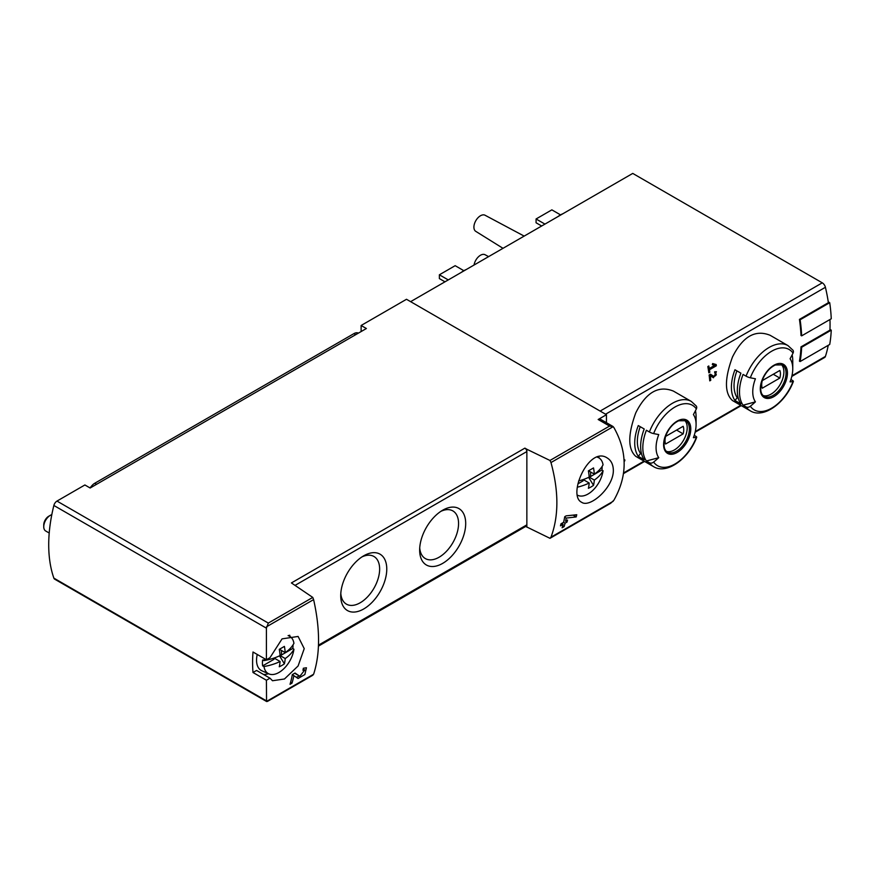 <?xml version="1.0" encoding="UTF-8"?>
<svg xmlns="http://www.w3.org/2000/svg" width="875" height="875" viewBox="0 0 875 875"><rect width="100%" height="100%" fill="white"/><g stroke="black" fill="none" stroke-linecap="round" stroke-linejoin="round"><path stroke-width="1.31" d="M266.416 680.247L269.981 678.191L272.519 680.739L284.462 678.989L298.091 665.984L304.227 648.637L298.102 636.442L282.067 638.87L269.981 657.683L266.416 659.75L266.416 628.173L268.308 623.087L312.769 597.417L313.611 599.605C320.195 629.016 320.195 653.888 313.611 674.242L266.547 701.411L266.416 680.247L252.995 672.503L256.572 670.447L269.981 678.191M299.852 676.298L295.039 673.039L292.327 674.603A139.519 80.555 60 0 1 290.041 684.294L292.009 683.156A139.519 80.555 -120 0 0 293.88 675.653L298.08 678.497L304.872 674.538L306.436 667.767L303.352 668.248A139.519 80.555 60 0 1 302.958 670.294L304.752 670.009L299.852 676.298L296.494 674.362A3.948 2.286 120 0 0 296.559 674.395M613.342 470.159C613.178 464.45 611.133 460.392 607.217 457.964C588.722 445.495 567.153 495.709 581.634 502.272C589.936 508.364 613.769 487.386 613.342 470.159M525.7 526.455L549.97 538.311L550.977 537.195C558.83 516.119 558.83 491.247 550.977 462.558L549.97 460.469L609.558 426.07L613.167 426.661L613.889 427.558C627.561 451.784 627.561 476.011 613.889 500.227L610.673 503.267L550.277 538.125M576.198 516.928L566.245 518.077A139.519 80.555 -120 0 1 565.567 521.183L567.547 520.034A139.519 80.555 -120 0 1 567.044 522.036L565.075 523.173A139.519 80.555 -120 0 1 564.091 526.63L562.122 527.767A139.519 80.555 60 0 0 563.106 524.311L560.47 525.831A139.519 80.555 60 0 0 560.962 523.841L563.598 522.32A139.519 80.555 60 0 0 564.747 516.677L566.169 515.856L576.745 514.73A139.519 80.555 -120 0 1 576.198 516.928L573.103 515.145M624.148 461.289L624.706 460.961A139.519 80.555 -120 0 0 624.87 459.922L624.072 459.769M714.744 365.345L709.242 368.517A139.519 80.555 -120 0 0 708.816 365.98L707.831 366.559A139.519 80.555 60 0 1 708.838 372.827L709.822 372.258A139.519 80.555 -120 0 0 709.45 369.764L716.352 365.783A139.519 80.555 -120 0 0 716.155 364.525L712.644 363.552L712.337 364.667L714.744 365.345L712.513 364.044M673.444 391.114C658.569 385.098 646.012 392.35 635.775 412.858C627.791 434.634 627.791 449.137 635.775 456.356L653.614 466.659A37.669 21.744 -60 0 1 649.381 462.733L646.384 460.994A37.669 21.744 -60 0 1 646.384 430.238L649.381 431.977A37.669 21.744 -60 0 1 691.283 401.406L673.444 391.114M770.131 335.289C755.245 329.284 742.689 336.536 732.462 357.044C724.467 378.82 724.467 393.312 732.462 400.542L750.291 410.834A37.669 21.744 -60 0 1 746.058 406.908L743.061 405.18A37.669 21.744 -60 0 1 743.061 374.423L746.058 376.152A37.669 21.744 -60 0 1 787.97 345.592L770.131 335.289M801.653 335.858A140.448 81.091 -120 0 0 800.111 319.78L829.708 302.695A140.448 81.091 -120 0 1 831.25 318.773L801.653 335.858L800.997 335.475A139.519 80.555 -120 0 0 799.444 319.397L828.384 302.684A139.519 80.555 -120 0 0 825.409 287.284A4.648 2.68 -120 0 0 822.27 282.833L632.745 173.414L410.616 301.656M791.798 376.425L824.6 357.481A4.648 2.68 -120 0 0 825.409 356.42A139.519 80.555 -120 0 0 828.231 345.319M800.111 361.55A140.448 81.091 -120 0 0 801.653 347.255L831.25 330.159A140.448 81.091 -120 0 1 829.708 344.466L800.111 361.55L799.444 361.167A139.519 80.555 -120 0 0 800.997 346.872L829.938 330.159A139.519 80.555 -120 0 0 829.959 319.517M713.453 377.77L716.428 371.711L714.634 371.809A139.519 80.555 60 0 1 714.788 373.045C716.953 374.106 716.712 375.266 714.087 376.534L710.478 374.216L709.122 374.992A139.519 80.555 60 0 1 709.767 380.866L710.752 380.297A139.519 80.555 -120 0 0 710.27 375.725L713.453 377.77M714.087 376.534L710.27 374.336L714.087 376.534M714.7 372.323L715.837 372.98L714.788 373.045M266.416 659.75L252.995 652.006A139.519 80.555 120 0 0 252.995 672.503M606.441 422.691L606.441 414.717L406.503 299.283L361.123 325.489L366.384 328.519L90.147 488.009L84.886 484.969L56.984 501.08A4.648 2.68 120 0 0 53.867 505.466A139.519 80.555 120 0 0 53.867 578.134A4.648 2.68 120 0 0 54.655 579.152L266.689 701.564L313.611 674.242M386.772 569.078A32.55 18.791 -60 0 1 363.748 608.945A32.55 18.791 -60 0 1 340.725 595.656A32.55 18.791 -60 0 1 363.748 555.789A32.55 18.791 -60 0 1 386.772 569.078M465.697 523.512A32.55 18.791 -60 0 1 442.673 563.38A32.55 18.791 -60 0 1 419.65 550.091A32.55 18.791 -60 0 1 442.673 510.223A32.55 18.791 -60 0 1 465.697 523.512M526.859 527.122L526.859 449.269L524.891 448.131A2.789 1.608 -120 0 1 526.859 451.555L295.181 585.309M524.891 448.131L291.408 582.936L312.769 597.417M549.97 460.469L526.859 449.269M606.441 414.717L598.172 419.497A4.648 2.68 120 0 1 600.491 419.267L612.456 426.169M361.123 325.489L361.123 331.559M750.291 410.834C763.372 419.081 785.498 402.894 793.384 381.423A3.719 0.787 -158.8 0 0 792.203 380.275L790.913 379.531M792.148 354.878A37.669 21.744 -60 0 1 792.761 361.102L792.761 368.758A28.295 16.33 -60 0 1 790.081 381.861A139.519 29.488 -158.8 0 0 793.034 381.598A34.88 20.136 -60 0 1 750.323 406.262A3.719 2.931 144.9 0 1 746.058 406.908M734.967 400.509L740.895 403.922A37.669 21.744 120 0 1 740.895 373.166L734.967 369.753A37.669 21.744 -60 0 0 734.967 400.509L737.253 397.677L738.292 398.278M787.97 345.592L792.969 350.219A3.719 2.931 144.9 0 1 793.034 353.117A139.519 110.031 144.9 0 1 790.081 358.761A28.295 16.33 -60 0 1 792.761 368.758M743.061 405.18L755.431 401.866A28.295 16.33 -60 0 1 755.431 378.766A139.519 29.488 -158.8 0 1 750.323 377.781A3.719 0.787 -158.8 0 1 746.058 376.152M755.431 401.866A139.519 110.031 144.9 0 1 750.323 406.262M653.614 466.659C666.695 474.906 688.811 458.708 696.708 437.238A3.719 0.787 -158.8 0 0 695.516 436.1L694.236 435.356M695.472 410.692A37.669 21.744 -60 0 1 696.084 416.927L696.084 424.583A28.295 16.33 -60 0 1 693.405 437.675A139.519 29.488 -158.8 0 0 696.358 437.413A34.88 20.136 -60 0 1 653.636 462.077A3.719 2.931 144.9 0 1 649.381 462.733M638.291 456.323L644.208 459.747A37.669 21.744 120 0 1 644.208 428.991L638.291 425.567A37.669 21.744 -60 0 0 638.291 456.323L640.566 453.491L641.616 454.092M691.283 401.406L696.281 406.033A3.719 2.931 144.9 0 1 696.358 408.931A139.519 110.031 144.9 0 1 693.405 414.575A28.295 16.33 -60 0 1 696.084 424.583M646.384 460.994L658.755 457.68A28.295 16.33 -60 0 1 658.755 434.58A139.519 29.488 -158.8 0 1 653.636 433.595A3.719 0.787 -158.8 0 1 649.381 431.977M658.755 457.68A139.519 110.031 144.9 0 1 653.636 462.077M557.878 216.639A22.608 13.048 -60 0 1 562.931 213.719M461.191 272.453A22.608 13.048 -60 0 1 466.244 269.533M474.042 265.037A9.297 5.37 -60 0 1 478.537 256.714A9.297 5.37 -60 0 1 485.045 254.723L488.611 256.627M502.994 248.314L475.748 231.339A9.297 5.37 -60 0 1 475.836 220.653A9.297 5.37 -60 0 1 485.045 215.239L524.158 236.097M448.262 279.923L439.381 274.794L439.381 278.589L444.97 281.816M439.381 274.794L455.164 265.683L463.848 270.692M544.95 224.098L536.069 218.98L536.069 222.775L541.658 226.002M536.069 218.98L551.852 209.858L560.525 214.867M684.491 420.197A18.134 10.467 -60 0 1 687.203 427.744A18.134 10.467 -60 0 1 680.006 445.211A18.134 10.467 -60 0 1 666.488 451.38M665.602 436.417A13.256 7.656 120 0 0 665.602 444.019L683.156 433.88A13.256 7.656 -60 0 0 683.156 426.289L665.602 436.417M781.167 364.383A18.134 10.467 -60 0 1 783.891 371.93A18.134 10.467 -60 0 1 776.683 389.397A18.134 10.467 -60 0 1 763.175 395.566M762.289 380.603A13.256 7.656 120 0 0 762.289 388.194L779.833 378.066A13.256 7.656 -60 0 0 779.833 370.464L762.289 380.603M640.227 426.683A33.95 19.6 120 0 0 640.566 453.491M676.583 430.084L683.156 433.88M736.903 370.869A33.95 19.6 120 0 0 737.253 397.677M773.259 374.259L779.833 378.066M801.653 347.255L800.997 346.872M831.25 330.159L829.959 329.416M800.111 319.78L799.444 319.397M829.708 302.695L828.264 301.853M268.308 700.93L266.547 701.411M612.631 426.267L613.167 426.661L550.977 462.558M318.467 646.1L526.28 526.116A2.789 1.608 -120 0 0 526.859 524.836L318.5 645.138M263.452 674.417A25.583 14.766 120 0 0 268.494 673.717M290.008 636.464A25.583 14.766 120 0 0 289.691 635.206M598.817 456.761A25.583 14.766 -60 0 1 599.123 457.997M440.814 511.372A27.519 15.892 -60 0 1 452.867 510.913A27.519 15.892 -60 0 1 458.566 523.512A27.519 15.892 -60 0 1 446.556 551.206A27.519 15.892 -60 0 1 425.348 558.578A27.519 15.892 -60 0 1 419.727 547.903M361.889 556.948A27.519 15.892 -60 0 1 373.942 556.478A27.519 15.892 -60 0 1 379.641 569.078A27.519 15.892 -60 0 1 367.631 596.772A27.519 15.892 -60 0 1 346.434 604.144A27.519 15.892 -60 0 1 340.802 593.469M709.242 368.517L708.05 367.817M709.822 372.258L708.652 371.591M709.45 369.764L708.258 369.086M716.352 365.783L712.983 363.65M709.559 375.32A3.369 1.947 120 0 0 710.981 374.741M710.752 380.297L709.658 379.663M710.27 375.725L709.133 375.069M624.706 460.961L624.116 460.622M563.106 524.311L561.619 523.458M564.091 526.63L562.691 525.82M565.075 523.173L563.598 522.32M567.044 522.036L565.567 521.183M566.245 518.077L564.659 517.158M295.98 677.064A6.748 3.894 120 0 0 299.228 675.938M299.808 676.266L296.439 674.319A3.948 2.286 120 0 0 296.494 674.362M296.439 674.319L294.744 673.214M292.009 683.156L290.598 682.336M293.88 675.653L292.305 674.734M590.614 471.997L590.614 476.525L589.148 476.492M577.402 487.178A44.494 25.692 0 0 0 589.192 483.022A44.494 25.692 -120 0 1 588.383 488.294A39.222 31.992 55.7 0 0 593.512 485.33A44.494 25.692 -120 0 0 594.322 480.058A44.494 25.692 0 0 0 603.05 470.761L601.934 469.984L590.614 476.525M601.934 469.984A21.656 12.502 120 0 0 602.142 466.408M583.067 479.62L583.067 480.878L577.927 483.853M597.242 457.155A21.503 12.414 -60 0 1 599.463 458.248A21.503 12.414 -60 0 1 603.05 464.833A44.494 25.692 180 0 1 594.322 474.141L588.547 470.805M594.322 474.141A44.494 25.692 -120 0 0 593.512 467.928A39.222 1.4 151.4 0 1 588.383 470.892A44.494 25.692 -120 0 1 589.192 477.105A44.494 25.692 180 0 1 578.594 480.955M603.05 470.761A21.503 12.414 -60 0 1 593.119 490.087A21.503 12.414 -60 0 1 578.003 495.425A21.503 12.414 -60 0 1 577.511 495.184L578.003 495.425M589.192 477.105L594.322 480.058M583.22 479.577L589.192 483.022M593.512 485.33L588.645 477.367M281.498 650.464L281.498 654.992L280.033 654.959M293.934 649.228A21.503 12.414 -60 0 1 284.003 668.555A21.503 12.414 -60 0 1 268.887 673.892A21.503 12.414 -60 0 1 263.966 666.531A44.494 25.692 0 0 0 280.077 661.489A44.494 25.692 -120 0 1 279.267 666.761A39.222 31.992 55.7 0 0 284.397 663.808A44.494 25.692 -120 0 0 285.206 658.536A44.494 25.692 0 0 0 293.934 649.228L292.819 648.452L281.498 654.992M292.819 648.452A21.656 12.502 120 0 0 293.027 644.875M273.952 658.087L273.952 659.345L262.631 665.886L263.966 666.531M288.105 635.611A21.503 12.414 -60 0 1 290.347 636.716A21.503 12.414 -60 0 1 293.934 643.3A44.494 25.692 180 0 1 285.206 652.608A44.494 25.692 -120 0 0 284.397 646.395A39.222 1.4 151.4 0 1 279.267 649.359A44.494 25.692 -120 0 1 280.077 655.572A44.494 25.692 180 0 1 263.966 660.603L262.631 659.958A21.656 12.502 120 0 0 262.412 663.053A21.656 12.502 120 0 0 262.631 665.886M285.206 652.608L279.431 649.272M263.966 660.603A21.503 12.414 -60 0 1 264.327 658.547M280.077 655.572L285.206 658.536M268.887 673.892L261.877 670.786A22.323 12.884 -60 0 1 256.55 660.209A22.323 12.884 -60 0 1 257.239 654.456M49.208 533.017L45.675 530.983A9.297 5.37 -60 0 1 43.75 526.717A9.297 5.37 -60 0 1 50.323 515.331A9.297 5.37 -60 0 1 51.811 514.664M43.75 526.717L43.75 524.858A7.022 4.047 -60 0 1 48.716 516.261L50.323 515.331M274.094 658.044L280.077 661.489M284.397 663.808L279.53 655.834M96.556 484.302L94.752 483.262A9.297 5.37 120 0 0 90.223 487.966M94.752 483.262L353.883 333.648A9.297 5.37 120 0 1 358.411 333.123M90.803 487.058L90.147 487.441A1.859 1.072 0 0 0 89.753 487.78M266.547 626.773L313.611 599.605M550.977 537.195L613.167 501.298M605.555 414.214L825.409 287.284M623.569 472.948L644.044 461.125M695.275 431.55L740.72 405.311M791.952 375.736L825.409 356.42M266.416 628.173L53.867 505.466M266.416 700.842L53.867 578.134M609.558 426.07L598.172 419.497M268.308 623.087L56.984 501.08M787.445 373.122A19.195 11.08 -60 0 1 767.091 398.442A19.195 11.08 -60 0 1 767.091 371.295A19.195 11.08 -60 0 1 787.445 373.122M750.323 377.781A34.88 20.136 -60 0 1 793.034 353.117M690.769 428.936A19.195 11.08 -60 0 1 670.403 454.267A19.195 11.08 -60 0 1 670.403 427.12A19.195 11.08 -60 0 1 690.769 428.936M653.636 433.595A34.88 20.136 -60 0 1 696.358 408.931M600.13 411.075L822.27 282.833M689.369 428.991A18.134 10.467 -60 0 1 681.45 447.245A18.134 10.467 -60 0 1 667.472 452.102C666.28 451.369 661.828 448.689 665.416 436.538C668.489 428.794 672.897 423.555 678.65 420.798L685.606 420.689A18.134 10.467 -60 0 1 689.369 428.991M786.045 373.177A18.134 10.467 -60 0 1 778.127 391.42A18.134 10.467 -60 0 1 764.148 396.287C762.967 395.555 758.516 392.875 762.092 380.723C765.166 372.98 769.584 367.73 775.337 364.984L782.294 364.875A18.134 10.467 -60 0 1 786.045 373.177M355.688 334.698L353.883 333.648M623.481 473.605L644.558 461.431M695.111 432.239L741.245 405.606M550.123 538.234L610.673 503.267M267.477 701.411L312.9 675.183M304.752 669.998L303.188 669.091M599.463 458.248L597.767 457.002M290.347 636.716L288.619 635.458"/></g></svg>
